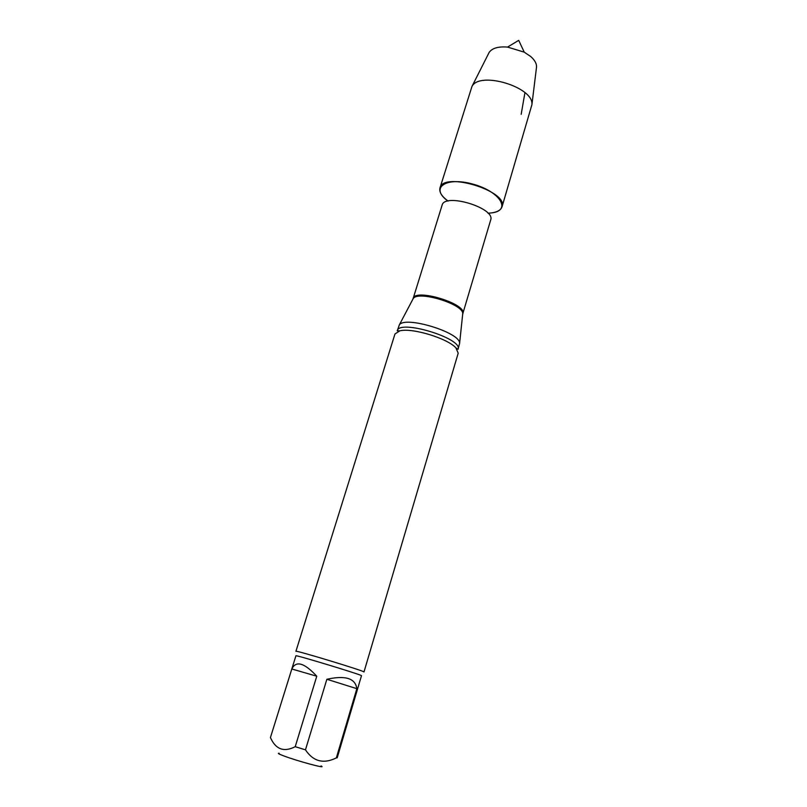 <?xml version="1.0" encoding="UTF-8"?>
<svg xmlns="http://www.w3.org/2000/svg" width="807" height="807" viewBox="0 0 807 807"><rect width="100%" height="100%" fill="white"/><g stroke="black" fill="none" stroke-linecap="round" stroke-linejoin="round"><path stroke-width="1.21" d="M316.768 676.216L291.821 668.983L270.436 737.568C275.712 749.421 283.963 752.457 295.221 746.687L316.768 676.216C304.32 662.769 296.008 660.358 291.821 668.983M356.845 688.674L326.865 679.272L305.46 749.844C313.287 761.526 323.577 764.209 336.348 757.894L356.845 688.674C355.383 678.304 345.386 675.177 326.865 679.272M279.161 753.254C277.366 753.143 278.637 753.93 282.975 755.604C296.29 760.799 328.187 769.434 321.065 765.954M488.003 213.209C495.942 212.826 500.622 210.688 502.035 206.794C508.713 191.077 443.174 171.165 439.976 187.94C438.988 191.965 441.681 196.343 448.077 201.074C429.758 188.414 444.869 176.451 472.317 183.956C499.846 191.148 511.9 210.486 491.867 212.866M458.053 349.29C463.228 338.486 398.961 318.957 397.256 330.82L399.273 325.009C404.519 315.436 460.575 332.464 459.607 343.338L458.053 349.29L455.905 347.888L458.205 353.163L363.977 671.999C366.368 671.545 294.172 649.615 295.917 651.32L394.976 333.957L399.818 330.85C412.034 327.551 447.592 338.355 455.905 347.888M336.348 757.894L337.205 757.793L361.486 675.711C363.735 675.419 294.212 654.295 295.917 655.798L270.436 737.568M295.221 746.687L305.46 749.844M488.558 53.575L489.163 52.394C492.22 48.127 498.343 46.352 507.553 47.088L524.237 52.152L530.804 56.591C534.678 60.051 536.605 63.45 536.564 66.799L536.403 68.111M439.976 187.94L471.954 86.47C479.741 70.693 534.224 87.247 531.914 104.688L502.035 206.794M524.933 92.674L521.181 114.322M413.023 298.913L442.075 205.24C444.496 192.49 495.75 208.065 490.676 220.008L462.704 314.004M412.7 299.528L413.113 298.529C414.828 287.948 467.303 303.886 462.835 313.641L462.633 314.7M399.273 325.009L413.164 298.651C417.814 290.197 463.571 304.098 462.734 313.711L459.607 343.338M397.256 330.82L399.818 330.85M524.237 52.152L518.709 40.35L507.553 47.088M489.163 52.394L471.954 86.47M536.564 66.799L531.914 104.688"/></g></svg>
